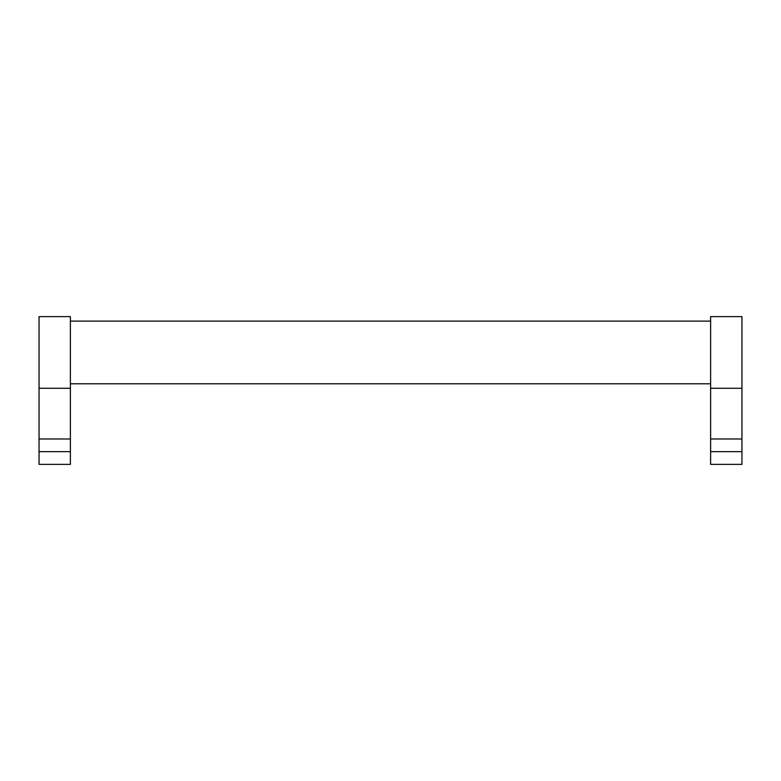 <?xml version="1.0" encoding="UTF-8"?>
<svg xmlns="http://www.w3.org/2000/svg" width="781" height="781" viewBox="0 0 781 781"><rect width="100%" height="100%" fill="white"/><g stroke="black" fill="none" stroke-linecap="round" stroke-linejoin="round"><path stroke-width="1.17" d="M70.388 451.643L70.388 316.627L39.05 316.627L39.05 464.373L70.388 464.373L70.388 451.643L39.05 451.643M741.95 451.643L741.95 316.627L710.612 316.627L710.612 464.373L741.95 464.373L741.95 451.643L710.612 451.643M741.95 388.264L710.612 388.264M70.388 388.264L39.05 388.264M741.95 438.981L710.612 438.981M70.388 438.981L39.05 438.981M70.388 321.108L710.612 321.108M70.388 383.783L710.612 383.783"/></g></svg>
